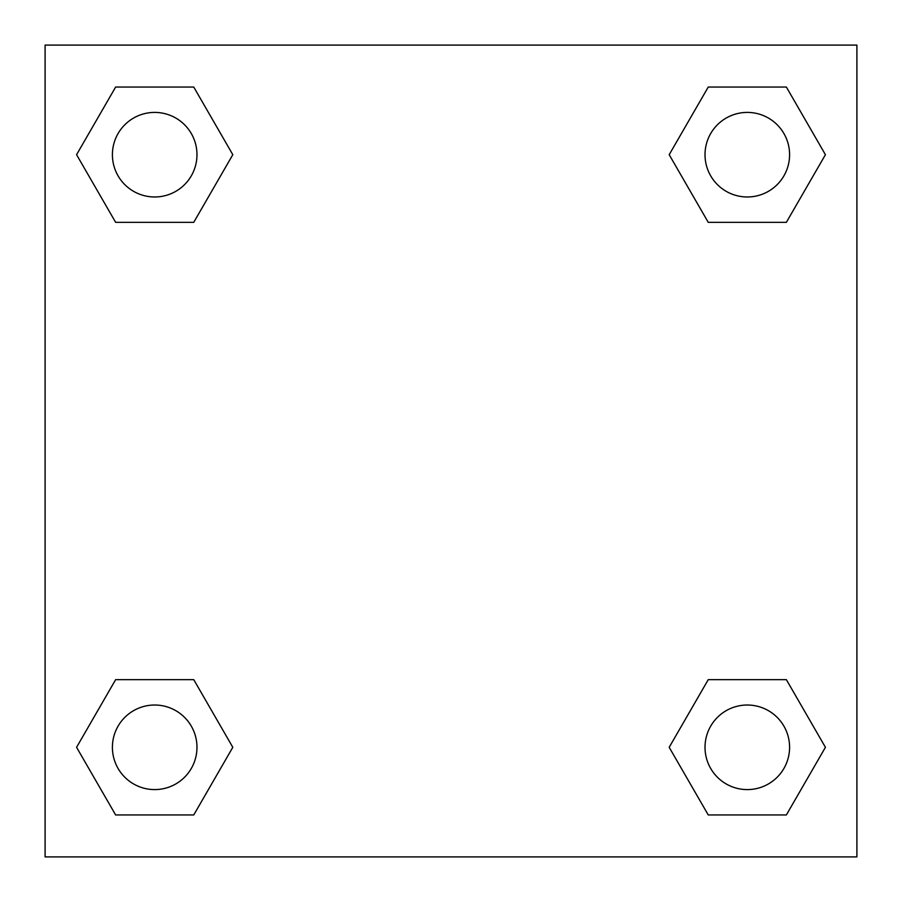 <?xml version="1.0" encoding="UTF-8"?>
<svg xmlns="http://www.w3.org/2000/svg" width="902" height="902" viewBox="0 0 902 902"><rect width="100%" height="100%" fill="white"/><g stroke="black" fill="none" stroke-linecap="round" stroke-linejoin="round"><path stroke-width="1.35" d="M786.364 222.343L708.25 222.343L786.364 222.343L825.42 154.693L786.364 222.343L708.25 222.343L669.194 154.693L708.25 87.043L669.194 154.693M115.636 87.043L193.75 87.043L115.636 87.043L193.75 87.043L232.806 154.693L193.75 222.343L115.636 222.343L193.75 222.343L115.636 222.343L76.58 154.693L115.636 87.043L76.58 154.693M115.636 679.657L193.75 679.657L115.636 679.657L76.58 747.307L115.636 679.657L193.75 679.657L232.806 747.307L193.75 814.957L115.636 814.957L193.75 814.957L115.636 814.957L76.58 747.307M734.16 679.657L708.25 679.657L734.16 679.657L708.25 679.657L669.194 747.307L708.25 679.657L786.364 679.657L708.25 679.657L786.364 679.657L825.42 747.307L786.364 814.957L708.25 814.957L786.364 814.957L708.25 814.957L669.194 747.307M856.9 45.1L45.1 45.1L45.1 856.9L856.9 856.9L856.9 45.1M708.25 87.043L786.364 87.043L708.25 87.043L786.364 87.043L825.42 154.693M789.588 747.307A42.281 42.281 0 0 0 726.166 710.686A42.281 42.281 0 0 0 726.166 783.928A42.281 42.281 0 0 0 789.588 747.307M196.974 747.307A42.281 42.281 0 0 0 133.552 710.686A42.281 42.281 0 0 0 133.552 783.928A42.281 42.281 0 0 0 196.974 747.307M789.588 154.693A42.281 42.281 0 0 0 726.166 118.072A42.281 42.281 0 0 0 726.166 191.314A42.281 42.281 0 0 0 789.588 154.693M196.974 154.693A42.281 42.281 0 0 0 133.552 118.072A42.281 42.281 0 0 0 133.552 191.314A42.281 42.281 0 0 0 196.974 154.693M167.84 679.657L193.75 679.657M734.16 222.343L708.25 222.343M193.75 222.343L167.84 222.343"/></g></svg>
